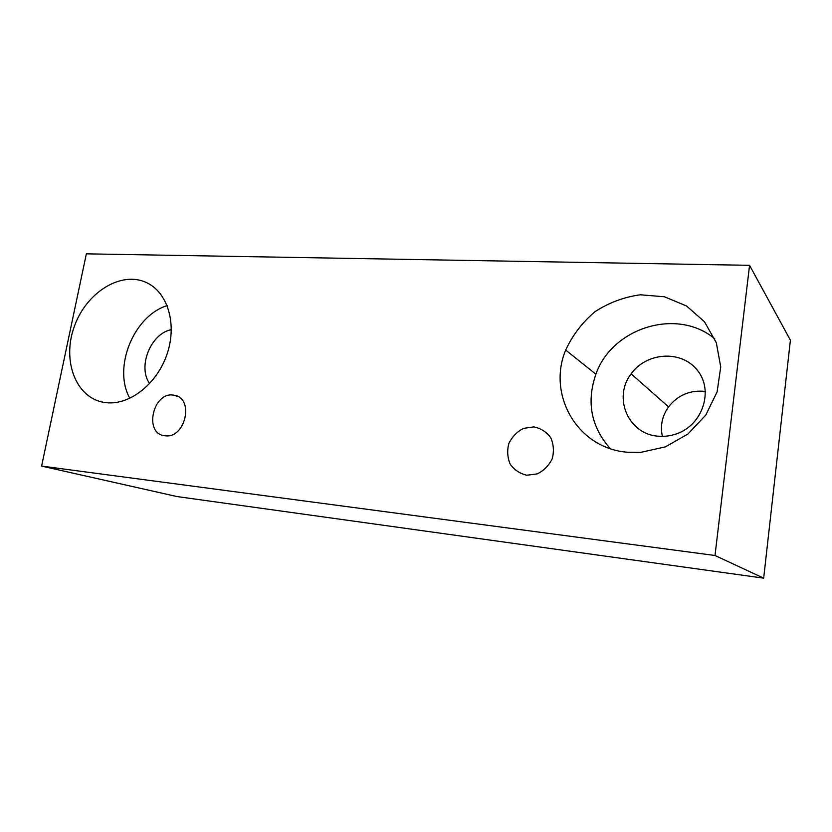 <?xml version="1.0" encoding="UTF-8"?>
<svg xmlns="http://www.w3.org/2000/svg" width="832" height="832" viewBox="0 0 832 832"><rect width="100%" height="100%" fill="white"/><g stroke="black" fill="none" stroke-linecap="round" stroke-linejoin="round"><path stroke-width="1.25" d="M658.455 436.207C664.56 436.717 670.571 435.937 676.499 433.857C702.718 425.017 713.991 390.499 697.403 370.313C681.46 349.71 646.412 352.154 631.155 373.88C612.664 397.415 628.191 434.502 658.455 436.207M705.432 391.425C690.269 389.844 677.976 394.992 668.554 406.869C662.147 415.969 660.088 425.797 662.366 436.363M610.314 448.635C591.084 426.951 586.279 402.147 595.899 374.202C611.707 328.234 676.666 307.029 714.75 338.77M171.34 329.628C150.748 333.528 137.374 366.725 149.646 383.604M129.854 398.32C112.58 367.89 133.619 315.869 167.159 305.614M749.559 265.325L715 555.495L41.6 466.086L86.362 253.843L749.559 265.325L790.4 340.205L763.672 578.157L715 555.495M763.672 578.157L176.987 496.558L41.6 466.086M165.058 435.77L165.578 435.822C185.765 438.277 194.272 397.821 174.252 395.283C153.14 390.406 143.052 434.179 165.058 435.77M627.463 452.234L640.64 452.4L665.434 446.846L687.939 434.002L705.806 415.043L717.122 391.872L720.73 366.912L716.31 342.722L704.465 321.745L686.535 305.978L664.425 296.774L640.307 294.788C623.948 297.045 608.806 302.702 594.88 311.782C582.244 322.514 572.51 335.275 565.677 350.064C546.988 394.638 577.314 448.458 627.463 452.234M106.579 402.709C130.146 405.194 157.498 383.417 167.242 353.527C177.206 323.69 167.565 292.282 146.619 282.662C121.056 270.41 85.914 292.635 74.152 326.997C61.797 361.171 76.18 398.705 104.957 402.522L106.579 402.709M526.812 475.228L537.222 473.897C543.889 470.6 548.902 465.514 552.261 458.65C554.174 451.277 553.644 444.267 550.68 437.601C546.385 431.86 540.779 428.282 533.842 426.889L523.557 428.376C517.046 431.714 512.148 436.738 508.862 443.456C506.958 450.663 507.416 457.579 510.234 464.194C514.363 469.976 519.886 473.658 526.812 475.228M668.554 406.869L631.155 373.88M177.954 396.583L174.252 395.283M595.899 374.202L565.677 350.064"/></g></svg>
